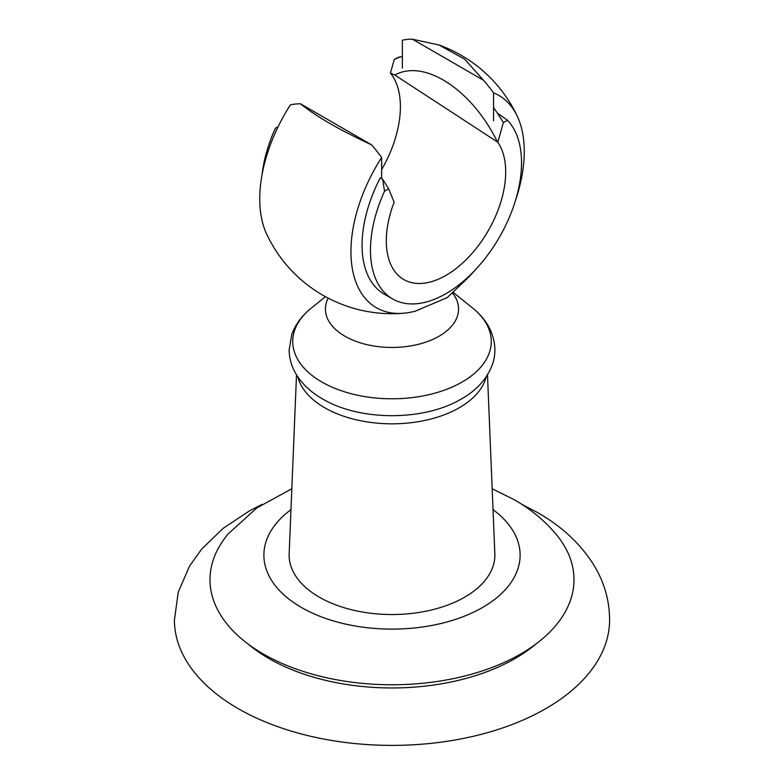 <?xml version="1.0" encoding="UTF-8"?>
<svg xmlns="http://www.w3.org/2000/svg" width="784" height="784" viewBox="0 0 784 784"><rect width="100%" height="100%" fill="white"/><g stroke="black" fill="none" stroke-linecap="round" stroke-linejoin="round"><path stroke-width="1.18" d="M262.081 504.396L249.635 510.776L223.411 528.142L201.841 548.898L189.591 566.009L178.233 592.194L174.391 620.203A217.609 125.636 0 0 0 238.13 708.589A217.609 125.636 0 0 0 474.918 735.911A217.609 125.636 0 0 0 609.609 620.203C609.55 600.926 604.484 582.865 594.409 566.009C581.179 544.439 562.265 526.652 537.677 512.648L521.919 504.386M248.254 644.144A174.087 100.509 0 0 0 268.902 658.521A174.087 100.509 0 0 0 535.746 644.144M291.824 488.775L256.76 507.973L228.222 533.865A181.996 105.076 0 0 0 263.306 653.993A181.996 105.076 0 0 0 497.507 665.312A181.996 105.076 0 0 0 555.778 533.865C544.223 520.311 530.376 508.924 514.245 499.702L492.176 488.775M487.491 374.821L494.841 553.739A102.871 59.388 180 0 1 494.871 555.15A102.871 59.388 180 0 1 431.367 610.011A102.871 59.388 180 0 1 319.264 597.143A102.871 59.388 180 0 1 289.129 555.15A102.871 59.388 180 0 1 289.159 553.739L296.509 374.821M402.349 68.149L402.349 40.209A113.641 65.611 60 0 1 412.404 39.2L483.503 80.252L464.569 59.104L438.952 44.972L412.404 39.2M483.503 80.252A113.641 65.611 60 0 1 493.557 92.865A122.539 70.746 -60 0 1 517.273 116.228A122.539 70.746 -60 0 1 524.251 151.547A122.539 70.746 -60 0 1 515.568 200.234M475.418 269.755A122.539 70.746 -60 0 1 463.364 282.23L447.282 297.577L414.834 311.366L411.845 311.973A122.539 70.746 -60 0 1 403.535 313.237A122.539 70.746 -60 0 1 350.948 251.595A122.539 70.746 -60 0 1 381.651 157.476L381.651 177.831M493.557 92.865L493.557 120.805M403.535 313.237A138.474 138.474 0 0 1 266.727 234.249A122.539 70.746 -60 0 1 290.443 104.821A113.641 65.611 60 0 1 300.497 103.811C316.06 116.385 339.756 130.066 371.596 144.854A113.641 65.611 60 0 1 381.651 157.476M300.497 103.811L371.596 144.854M394.862 75.068A97.079 56.046 60 0 1 443.195 79.988A97.079 56.046 60 0 1 497.428 141.973L394.862 75.068L390.403 73.039L394.234 59.613A110.779 63.965 -120 0 1 400.232 57.007A110.779 63.965 -120 0 1 402.349 56.37M388.639 188.826L394.156 202.174A84.427 48.745 120 0 0 404.838 280.113A84.427 48.745 120 0 0 445.998 275.351A84.427 48.745 120 0 0 497.84 142.306L503.348 122.608A110.779 63.965 -120 0 0 497.35 113.082L507.464 120.236A106.83 61.671 -60 0 1 513.157 207.554A106.83 61.671 -60 0 1 445.998 293.637A106.83 61.671 -60 0 1 392.578 298.929A106.83 61.671 -60 0 1 384.532 191.208L388.639 188.826A110.779 63.965 -120 0 0 382.651 179.301L384.532 191.208M394.234 59.613L398.35 57.242L400.232 57.007M381.651 169.599A89.807 51.852 120 0 0 390.403 73.039M262.072 174.577A106.83 61.671 -60 0 1 275.419 128.213L278.173 126.626M507.464 120.236L503.348 122.608M278.104 126.763L275.419 128.213M382.651 179.301L380.25 177.919A106.83 61.671 -60 0 0 384.189 294.088L392.578 298.929M497.35 113.082A110.779 63.965 -120 0 0 493.557 107.633M290.972 509.659A128.115 73.97 0 0 0 301.409 607.453A128.115 73.97 0 0 0 476.848 610.569A128.115 73.97 0 0 0 493.028 509.659M486.227 376.781A95.217 54.978 180 0 1 421.988 421.028A95.217 54.978 180 0 1 324.674 407.729A95.217 54.978 180 0 1 297.773 376.781M452.368 292.844A66.562 38.426 180 0 1 430.132 340.53A66.562 38.426 180 0 1 344.931 336.209A66.562 38.426 180 0 1 328.173 298.136M472.723 308.122A99.264 57.31 180 0 1 456.19 385.189A99.264 57.31 180 0 1 321.812 382.004A99.264 57.31 180 0 1 311.277 308.122C302.075 315.462 295.597 324.155 291.854 334.2L289.129 349.899C289.237 358.268 291.452 366.167 295.784 373.596C301.869 383.778 310.787 392.216 322.538 398.929C359.846 421.135 423.164 421.292 460.776 399.321C476.074 390.785 486.492 379.505 492.029 365.491C495.478 357.014 497.183 342.628 488.795 326.801C484.875 319.784 479.514 313.561 472.723 308.122L453.015 292.226M517.273 116.228A138.474 138.474 0 0 0 438.952 44.972M325.458 296.685L311.277 308.122"/></g></svg>
